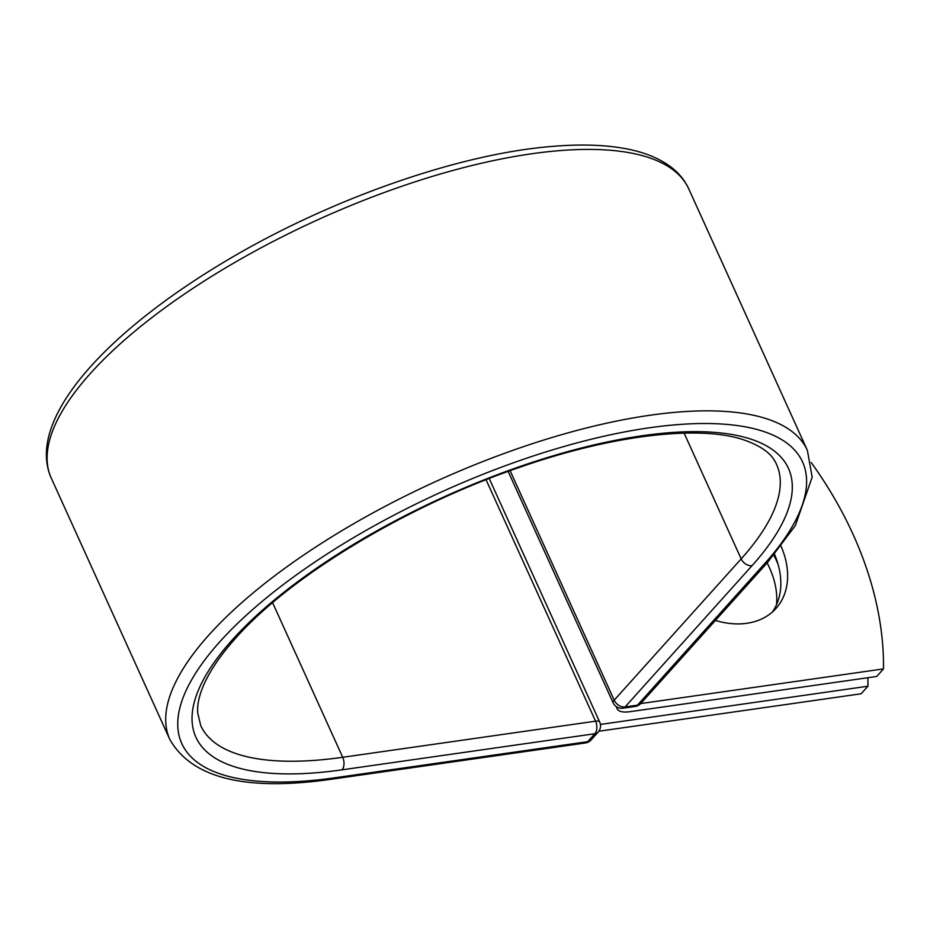<?xml version="1.0" encoding="UTF-8"?>
<svg xmlns="http://www.w3.org/2000/svg" width="930" height="930" viewBox="0 0 930 930"><rect width="100%" height="100%" fill="white"/><g stroke="black" fill="none" stroke-linecap="round" stroke-linejoin="round"><path stroke-width="1.4" d="M767.099 562.929A81.41 58.892 -138.1 0 1 769.587 568.009A81.41 58.892 -138.1 0 1 776.504 604.698M773.818 555.245A81.41 58.892 -138.1 0 1 776.387 560.453A81.41 58.892 -138.1 0 1 778.131 564.58M772.33 612.068A81.41 58.892 41.9 0 0 774.539 554.385M811.227 462.57A344.96 249.554 41.9 0 1 883.5 668.903L876.711 676.459L630.052 711.683A28.702 10.265 -24.4 0 1 617.16 708.8A28.702 10.265 -24.4 0 1 616.823 707.009M715.391 620.45A81.41 58.892 41.9 0 0 775.946 608.487A81.41 58.892 41.9 0 0 781.095 546.27M883.5 668.903L640.677 703.58M598.815 731.236L861.145 693.78L867.934 686.224A344.96 249.554 41.9 0 0 867.888 677.714M600.408 724.423L867.934 686.224M764.437 563.894L637.469 705.173A9.195 6.65 41.9 0 0 640.758 703.487L767.727 562.22A9.195 6.65 -138.1 0 1 764.437 563.894A340.822 121.853 -24.4 0 0 649.466 427.777A340.822 121.853 -24.4 0 0 219.91 641.665A340.822 121.853 -24.4 0 0 334.881 777.782L587.737 741.675L594.875 733.724A9.195 5.429 -98.1 0 0 595.572 721.18L486.065 479.752M684.12 433.124L741.175 558.884A316.142 113.03 -24.4 0 0 776.527 464.361C773.969 458.711 768.366 447.865 741.291 439.053C696.861 425.347 612.126 435.24 522.23 466.43C410.084 504.223 293.601 573.833 237.662 635.922C205.844 670.786 196.323 697.361 197.73 712.973L200.717 725.551A316.142 113.03 -24.4 0 0 342.717 757.287A9.195 5.429 -98.1 0 1 342.031 769.831A325.337 116.32 -24.4 0 1 232.279 639.898A325.337 116.32 -24.4 0 1 642.316 435.728A325.337 116.32 -24.4 0 1 752.068 565.661A9.195 6.65 -138.1 0 1 741.175 558.884L614.195 700.162A9.195 6.65 41.9 0 0 625.1 706.928L637.469 705.173A9.195 5.429 81.9 0 1 635.213 706.451A9.195 9.195 0 0 0 640.758 703.487M752.068 565.661L625.1 706.928A9.195 5.429 81.9 0 1 622.844 708.218L635.213 706.451M510.105 470.685L614.195 700.162A9.195 3.29 155.6 0 0 613.172 702.906L508.152 471.394M51.266 478.113A350.017 125.143 -24.4 0 1 318.327 219.55A350.017 125.143 -24.4 0 1 688.781 188.93C684.968 180.606 679.214 173.457 671.541 167.481C659.626 158.344 644.095 152.032 624.948 148.556C603.675 144.673 578.762 144.011 550.235 146.58C455.816 154.496 325.221 200.961 222.781 262.83C101.661 335.567 25.901 421.476 51.266 478.113L169.865 739.548A350.017 125.143 -24.4 0 1 436.926 480.984A350.017 125.143 -24.4 0 1 807.38 450.364L688.781 188.93M169.865 739.548C192.126 778.468 246.38 791.639 332.626 779.061A9.195 5.429 -98.1 0 0 334.881 777.782M332.626 779.061L585.481 742.954A9.195 9.195 0 0 0 591.027 740.001L598.176 732.05A9.195 9.195 0 0 0 599.711 722.099A9.195 3.29 155.6 0 0 595.572 721.18L342.717 757.287L272.595 602.687M585.481 742.954A9.195 5.429 -98.1 0 0 587.737 741.675A9.195 6.65 -138.1 0 0 591.027 740.001M342.031 769.831L594.875 733.724A9.195 6.65 -138.1 0 0 598.176 732.05M617.16 708.8L616.148 706.556M767.727 562.22L795.359 525.555L812.169 477.113L807.38 450.364M613.172 702.906A9.195 9.195 0 0 0 622.844 708.218M599.711 722.099L489.215 478.508"/></g></svg>
